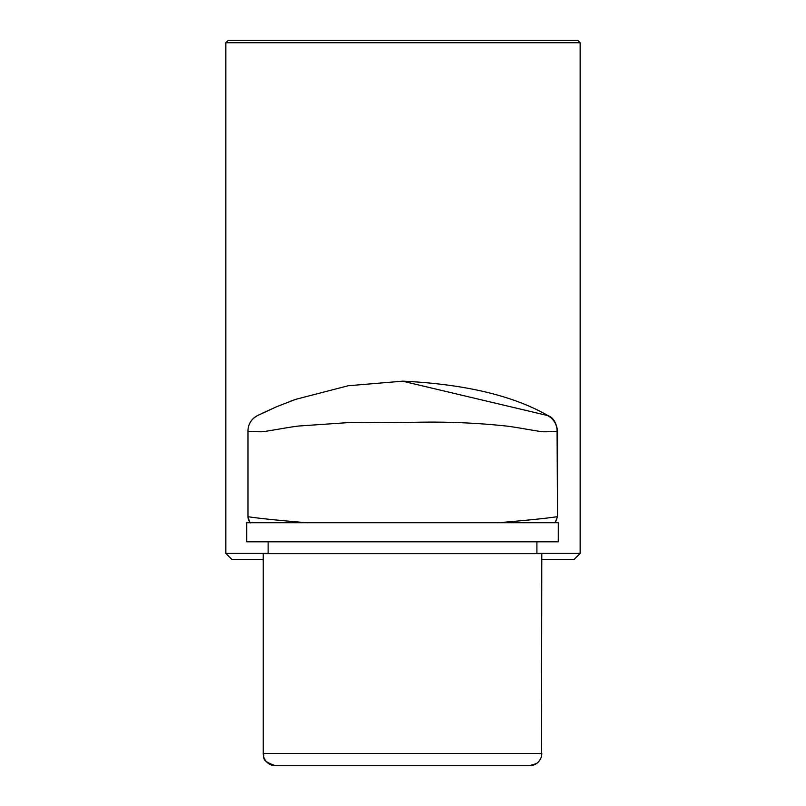 <?xml version="1.0" encoding="UTF-8"?>
<svg xmlns="http://www.w3.org/2000/svg" width="806" height="806" viewBox="0 0 806 806"><rect width="100%" height="100%" fill="white"/><g stroke="black" fill="none" stroke-linecap="round" stroke-linejoin="round"><path stroke-width="1.21" d="M225.851 42.748L228.289 40.3L577.711 40.3L580.149 42.748L225.851 42.748L225.851 553.41L268.126 553.41M580.149 42.748L580.149 553.41L536.907 553.41M580.149 553.41L574.043 559.525L541.793 559.525M257.527 415.574L276.579 406.748L295.742 399.333L348.222 385.752L402.929 381.157C464.921 384.15 513.311 395.655 548.1 415.654C553.198 417.508 556.331 422.606 557.52 430.938L557.52 516.727L555.052 522.731M541.541 755.968L541.793 553.641L263.24 553.641L263.24 753.479A12.221 12.221 -90 0 0 275.45 765.7L529.582 765.7L275.45 765.7C258.756 759.887 265.577 757.096 263.24 753.479L541.793 753.479A12.221 12.221 90 0 1 529.582 765.7L536.524 763.534L538.368 761.962M497.574 522.782L498.783 522.691C546.569 518.711 556.513 516.696 557.067 516.727A8.554 8.554 90 0 1 554.609 522.731M557.52 430.938L557.067 430.938C557.027 431.482 552.493 431.764 543.466 431.784C539.929 431.804 514.782 426.858 505.755 425.991C471.963 422.404 437.537 421.306 402.456 422.697L350.489 422.455L299.187 425.991C290.12 426.858 265.083 431.794 261.517 431.774C252.51 431.764 247.996 431.482 247.966 430.938L247.966 516.727C248.51 516.696 258.333 518.711 306.199 522.691L307.398 522.782M402.476 381.157L548.1 415.654M558.286 522.731L246.747 522.731L246.747 541.813L558.306 541.813L558.306 522.731L558.286 541.813M263.24 559.525L231.957 559.525L225.851 553.41M547.657 415.654A17.107 17.107 -90 0 1 557.067 430.938L557.52 516.727M247.966 516.727A8.554 8.554 -90 0 0 250.424 522.731C250.213 523.547 249.386 521.553 247.966 516.727L247.966 430.938A17.107 17.107 90 0 1 257.275 415.705M268.126 541.813L268.126 553.641M540.987 757.842L539.688 760.35M247.966 430.938C248.097 423.765 251.734 418.415 258.877 414.899M276.579 406.748L261.255 413.73M290.503 401.217L295.742 399.333M246.747 522.731L246.747 541.813M536.907 541.813L536.907 553.641"/></g></svg>
